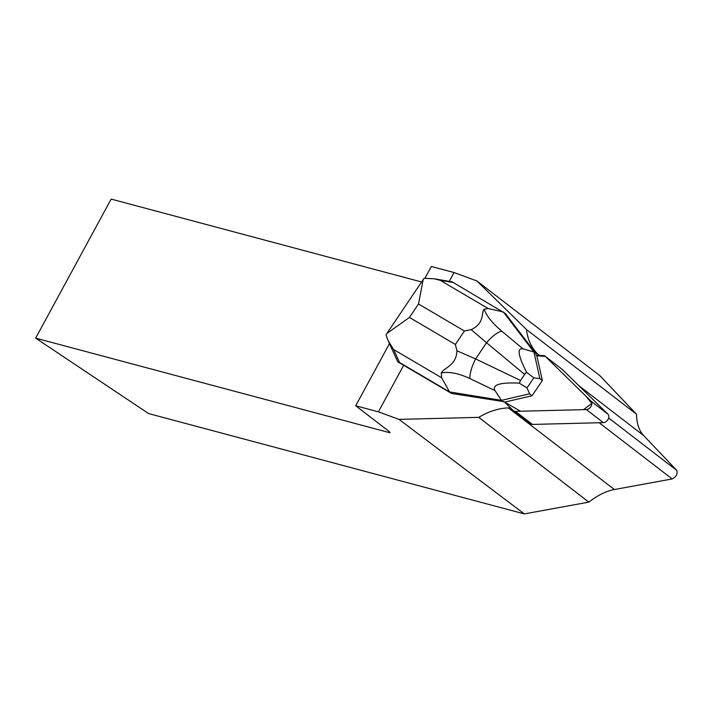 <?xml version="1.0" encoding="UTF-8"?>
<svg xmlns="http://www.w3.org/2000/svg" width="713" height="713" viewBox="0 0 713 713"><rect width="100%" height="100%" fill="white"/><g stroke="black" fill="none" stroke-linecap="round" stroke-linejoin="round"><path stroke-width="1.07" d="M561.773 369.067A5.107 3.654 127.6 0 1 562.031 369.245A5.107 3.654 127.6 0 1 562.272 369.45L607.931 414.173A5.107 3.654 127.6 0 1 608.082 419.306A5.107 3.654 127.6 0 1 603.332 422.64L532.415 424.431A5.107 3.654 127.6 0 1 530.543 423.861A5.107 3.654 127.6 0 1 530.303 423.656M536.31 355.35L539.019 355.279L537.7 353.987A65.649 46.951 127.6 0 1 526.461 329.513L476.89 280.958L599.704 375.51L636.549 414.271C636.656 423.477 639.026 430.581 643.67 435.572L676.789 470.42C677.813 473.949 676.272 476.792 672.163 478.949L614.374 489.528C606.175 491.088 597.663 495.285 588.849 502.112L524.349 513.913L398.995 419.378L378.398 411.829L403.665 365.288L451.561 393.451L504.136 401.695L513.333 410.59A5.107 3.654 -52.4 0 0 513.565 410.795A5.107 3.654 -52.4 0 0 515.437 411.365L586.362 409.565A5.107 3.654 -52.4 0 0 591.113 406.241A5.107 3.654 -52.4 0 0 590.952 401.107L545.293 356.375A5.107 3.654 -52.4 0 0 545.062 356.17A5.107 3.654 -52.4 0 0 543.181 355.6L536.31 355.35L535.909 353.541L505.348 313.506L453.343 282.562L440.197 280.316L488.164 308.524L484.109 309.273C486.551 316.002 492.442 323.301 501.792 331.189A20.597 6.872 129.8 0 0 486.533 342.739L471.168 329.638L464.43 331.01L418.486 303.996L423.183 279.558L424.137 278.311L434.119 278.774L440.197 280.316M398.995 419.378L478.771 417.363A65.649 46.951 127.6 0 1 508.405 407.934L510.455 407.889L504.136 401.695M449.235 281.359L454.029 272.535L476.89 280.958M393.629 349.53L388.095 340.618L386.009 334.994L386.972 333.399L409.44 317.445L455.375 344.468L456.935 350.787L475.633 358.933A20.597 6.577 115.7 0 0 469.912 378.567C458.78 373.345 449.243 371.464 441.285 372.935L441.597 377.738L393.629 349.53L399.556 362.507L397.818 361.928L403.665 365.288M454.029 272.535L431.347 266.484L424.957 278.248M389.467 343.613L355.716 405.768L378.398 411.829M539.019 355.279L539.554 355.689M510.989 408.299L510.455 407.889M421.561 281.983L111.148 199.087L35.65 338.14L148.598 413.567L524.349 513.913M35.65 338.14L389.993 432.773L389.441 431.713L355.716 405.768M478.771 417.363L588.849 502.112M526.461 329.513L636.549 414.271M503.396 401.874L501.435 400.358L449.6 391.945L451.561 393.451M434.074 278.765L451.757 281.787L453.343 282.562M488.164 308.524L503.387 311.991L533.948 352.026L535.909 353.541M399.556 362.507L449.6 391.945L441.597 377.738M539.839 378.594L533.948 352.026L523.075 348.889C516.863 347.659 518.021 355.448 526.559 372.248L533.796 377.863L539.839 378.594L542.335 380.51L536.844 355.76L545.293 356.375L585.872 396.125L591.852 403.406L583.537 409.636L520.517 411.232L504.67 402.105L532.085 395.742L542.335 380.51M529.59 393.817L527.032 387.925L519.251 383.122C499.973 382.275 491.89 384.779 495 390.617L501.435 400.358L529.59 393.817L532.085 395.742M533.796 377.863L527.032 387.925M520.561 380.501L524.643 374.432L486.533 342.739L475.633 358.933L520.561 380.501L519.251 383.122M526.559 372.248L524.643 374.432M471.168 329.638C485.152 323.132 481.097 312.036 484.109 309.273M441.285 372.935C443.441 368.051 456.561 365.626 456.935 350.787M603.332 422.64L586.362 409.565M515.437 411.365L532.415 424.431M562.272 369.45L545.293 356.375M590.952 401.107L607.931 414.173M614.374 489.528L508.405 407.934M672.163 478.949L599.152 422.747M676.789 470.42L608.635 417.952M537.7 353.987L539.901 355.68M578.769 385.608L643.67 435.572M455.375 344.468L464.43 331.01M418.486 303.996L409.44 317.445M501.792 331.189L523.075 348.889M495 390.617L469.912 378.567M562.031 369.245L545.062 356.17M530.543 423.861L513.565 410.795M422.845 280.075L387.382 332.793M397.818 361.928L388.086 340.573"/></g></svg>
